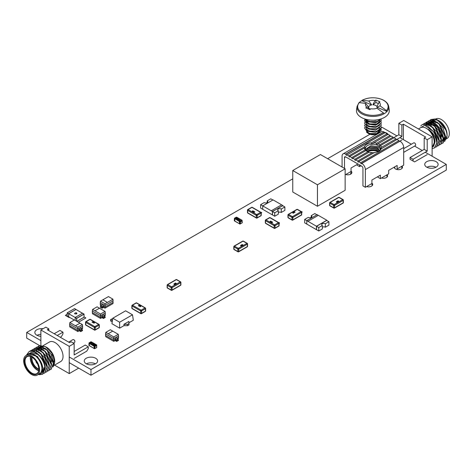 <?xml version="1.0" encoding="UTF-8"?>
<svg xmlns="http://www.w3.org/2000/svg" width="473" height="473" viewBox="0 0 473 473"><rect width="100%" height="100%" fill="white"/><g stroke="black" fill="none" stroke-linecap="round" stroke-linejoin="round"><path stroke-width="0.71" d="M396.9 135.881L382.03 127.29L381.273 127.728M369.957 134.261L327.635 158.697M292.757 178.829L26.713 332.43L40.885 340.613M39.649 345.586L26.713 338.118L26.713 332.43M69.235 356.985L90.97 369.531L446.287 164.391L425.251 152.247M69.235 362.673L90.97 375.219L90.97 369.531M90.97 375.219L446.287 170.079L446.287 164.391M422.229 150.503L414.573 146.08M411.362 144.23L399.927 137.625M388.203 134.415A6.681 3.855 0 0 0 384.218 132.239M380.789 132.091A6.681 3.855 0 0 0 379.872 132.233M376.029 134.184A6.681 3.855 0 0 0 375.461 135.166M360.663 165.928A4.062 2.347 0 0 0 361.721 166.171M394.364 167.07A4.062 2.347 0 0 0 394.334 167.33A4.062 2.347 0 0 0 395.529 168.985A4.062 2.347 0 0 0 399.951 169.494A4.062 2.347 0 0 0 402.458 167.33A4.062 2.347 0 0 0 401.944 166.183M435.952 167.253A6.681 3.855 0 0 0 426.924 167.253M426.711 167.135A6.681 3.855 0 0 0 433.995 167.974A6.681 3.855 0 0 0 438.116 164.409A6.681 3.855 0 0 0 431.435 160.548A6.681 3.855 0 0 0 424.754 164.409A6.681 3.855 0 0 0 426.711 167.135M345.781 174.519A4.062 2.347 0 0 0 351.865 172.485A4.062 2.347 0 0 0 351.037 171.066M40.885 334.316A6.681 3.855 0 0 0 37.018 335.31M43.09 328.717A6.681 3.855 0 0 0 34.854 332.466A6.681 3.855 0 0 0 36.811 335.191A6.681 3.855 0 0 0 40.885 336.309M366.652 186.563A4.062 2.347 0 0 0 372.694 184.511A4.062 2.347 0 0 0 371.902 183.122M381.534 177.966A4.062 2.347 0 0 0 387.576 175.921A4.062 2.347 0 0 0 387.062 174.779M95.457 363.838A6.681 3.855 0 0 0 86.429 363.838M86.216 363.719A6.681 3.855 0 0 0 93.5 364.553A6.681 3.855 0 0 0 97.621 360.994A6.681 3.855 0 0 0 90.94 357.133A6.681 3.855 0 0 0 84.259 360.994A6.681 3.855 0 0 0 86.216 363.719M31.656 350.221L32.483 349.618L37.574 349.358L42.883 352.781L49.168 365.948L46.703 371.825L45.757 372.216M46.868 371.719L49.511 365.747L43.226 352.586L37.917 349.157L32.826 349.423L31.851 350.162M44.769 372.931L47.406 366.959L41.127 353.798L35.818 350.369L30.556 350.735M29.557 351.433L30.384 350.83L35.475 350.57L40.784 353.993L47.063 367.16L44.604 373.037L43.658 373.428M42.505 371.624L43.161 368.095L37.604 356.571L28.368 353.863M45.266 367.468L42.694 359.125L36.782 353.154M42.209 372.387L42.907 372.133M44.799 366.64L42.694 372.269L44.941 369.596M47.365 366.25L44.799 357.913L38.887 351.942M49.47 365.038L46.898 356.701L40.985 350.73M51.569 363.826L48.997 355.489L43.084 349.512M40.743 348.566L36.965 348.903M53.668 362.614L51.096 354.277L45.183 348.299M42.842 347.353L39.064 347.69M38.496 348.016L37.964 348.518M37.787 348.713L37.527 349.039M37.361 349.287L37.184 349.582M37.042 349.849L36.693 350.706M37.958 346.579L39.72 345.568L45.55 346.691L52.071 353.491L54.72 362.194L53.153 366.894M35.859 347.797L36.681 347.194L41.772 346.934L47.081 350.357L53.366 363.518L50.901 369.395L49.955 369.791M33.879 351.64L33.997 351.078M33.754 349.009L34.582 348.406L39.673 348.146L44.982 351.569L51.267 364.736L48.802 370.613L47.856 371.003M27.038 354.945L31.561 352.255L38 354.573C42.363 358.895 44.681 363.495 44.965 368.372L42.499 374.249L39.383 374.722M37.781 374.787L41.6 373.357L42.854 368.615C42.304 363.258 39.821 358.836 35.404 355.353A11.553 6.669 -120 0 0 28.309 353.893A11.553 6.669 -120 0 0 27.198 354.851M38 354.573A13.167 7.603 -120 0 0 29.054 351.628L26.24 355.406M25.985 355.554L28.256 354.242A11.281 6.51 60 0 1 36.947 357.263A11.281 6.51 60 0 1 41.872 368.615A11.281 6.51 60 0 1 39.531 373.776L37.266 375.089A11.281 6.51 -120 0 0 39.602 369.927A11.281 6.51 -120 0 0 34.677 358.575A11.281 6.51 -120 0 0 25.985 355.554A11.281 6.51 -120 0 0 23.65 360.716A11.281 6.51 -120 0 0 28.575 372.068A11.281 6.51 -120 0 0 37.266 375.089M51.072 369.295L53.709 363.323L47.424 350.156L42.115 346.733L36.859 347.099M48.967 370.507L51.61 364.535L45.325 351.368L40.016 347.945L34.925 348.211L33.95 348.95M42.671 374.143L45.307 368.171C45.384 359.823 34.807 348.163 29.054 351.628M34.293 351.794L34.647 351.049M37.054 348.92L43.687 350.422M35.907 352.592L36.167 351.256M36.391 350.582L36.746 349.837M39.153 347.708L45.792 349.21M53.195 361.792L53.224 362.283M38.006 351.38L38.266 350.044M38.49 349.37L38.845 348.625M41.252 346.496L44.622 346.425L40.246 346.337M38.78 345.982L38.827 345.958A13.167 7.603 60 0 1 38.827 345.958A13.167 7.603 60 0 1 39.72 345.568M54.72 361.195L54.72 362.194L54.72 361.195A11.281 6.51 -120 0 0 53.999 356.949A11.281 6.51 -120 0 0 46.744 347.383L45.55 346.691M46.177 347.076A11.281 6.51 -120 0 0 41.606 346.579M38.733 349.47A11.553 6.669 60 0 1 39.052 348.631M41.204 346.484A11.553 6.669 60 0 1 44.622 346.425M52.58 366.238A11.281 6.51 -120 0 0 53.213 365.718M53.597 365.257A11.281 6.51 -120 0 0 54.708 361.679M43.138 345.651L49.423 342.02A11.281 6.51 60 0 1 58.114 345.042A11.281 6.51 60 0 1 63.039 356.394A11.281 6.51 60 0 1 60.704 361.555L54.164 365.333M40.885 345.379L40.885 329.988L69.235 346.354L69.235 373.593L54.549 365.109M69.235 373.593L78.695 368.13M52.402 354.07L51.338 354.679M40.885 329.988L45.798 327.15L48.825 328.895L48.825 330.645M57.215 335.487L62.962 332.17L59.935 330.426L54.194 333.743M48.825 328.895L47.312 329.77L69.614 342.647L71.127 341.772L74.149 343.516L69.235 346.354M74.149 358.445L86.778 351.155L88.285 348.536L88.285 346.792L74.149 354.957L74.149 343.516M74.149 351.463L85.264 345.048L88.285 346.792M62.962 332.17L62.962 333.914L61.449 336.534L60.242 337.231M68.656 342.091L72.931 339.62A1.602 0.928 60 0 1 73.735 339.697L73.735 339.697A1.602 0.928 60 0 1 74.87 341.666A1.602 0.928 60 0 1 74.539 342.399L73.374 343.067M74.87 341.666L74.87 341.228L74.87 341.666M73.942 339.845A1.07 0.615 60 0 1 74.113 339.916L74.113 339.916A1.07 0.615 60 0 1 74.87 341.228M31.626 356.991L31.626 356.991A10.205 5.889 60 0 1 38.839 369.484A10.205 5.889 60 0 1 31.626 373.652A10.205 5.889 60 0 1 24.413 361.153A10.205 5.889 60 0 1 31.626 356.991L31.626 356.991M38.839 369.307A9.773 5.641 60 0 1 36.817 373.611A9.773 5.641 60 0 1 31.928 373.126A9.773 5.641 60 0 1 25.542 364.512A9.773 5.641 60 0 1 27.044 356.683A9.773 5.641 60 0 1 31.78 357.08M38.839 369.354A8.23 4.754 60 0 1 37.373 368.727A8.23 4.754 60 0 1 31.738 357.056M32.028 357.233A8.23 4.754 -120 0 0 37.751 368.508A8.23 4.754 -120 0 0 38.827 369.011M37.45 363.767A2.672 1.543 60 0 1 35.883 361.053M37.077 363.004A2.46 1.454 61.2 0 1 36.226 361.561M35.989 361.206A2.672 1.579 -118.8 0 0 37.272 363.388M53.189 355.666L52.911 355.253L51.941 355.808M53.638 361.567L54.436 359.515M53.668 362.135L54.572 360.266M51.409 361.739A8.23 4.754 -120 0 0 50.469 356.134M41.624 349.263L40.838 349.718A9.194 5.309 60 0 0 40.447 350.375M440.871 144.247L443.508 138.276L437.223 125.109L431.914 121.685L426.823 121.945L425.848 122.684M425.659 122.744L426.48 122.146L431.571 121.88L436.881 125.31L443.166 138.471L440.7 144.348L439.754 144.744M430.063 124.192L430.164 123.784M430.395 123.11L430.743 122.365M445.099 135.532L443.231 141.007L445.241 138.483M427.799 126.386L428.065 124.996M428.29 124.322L428.644 123.577M429.614 122.33L430.631 121.626M431.051 121.443L437.691 122.95M426.155 125.623L426.545 124.789M428.952 122.661L435.586 124.163M426.853 123.873L433.487 125.375M432.115 147.712L434.61 141.835A11.553 6.669 -120 0 0 428.378 129.318C432.505 133.079 434.728 137.247 435.059 141.829L433.546 146.518M434.569 147.883L437.206 141.912C437.135 138.725 435.828 135.248 433.28 131.488L424.766 125.239L418.741 128.798M436.668 146.671L439.311 140.7L433.026 127.533L427.716 124.109L422.454 124.476M438.767 145.459L441.41 139.488L435.125 126.321L429.815 122.897L424.553 123.264M442.97 143.035L445.607 137.064L439.322 123.896L434.013 120.473L428.757 120.84M437.886 120.148L437.767 120.083A13.167 7.603 60 0 0 435 118.971L431.021 119.521L430.052 120.26M438.01 120.219L446.346 130.56A11.553 6.669 60 0 0 438.914 120.745A11.553 6.669 60 0 0 438.489 120.509M437.767 120.083A13.167 7.603 60 0 1 443.946 126.356C445.998 129.685 447.038 132.901 447.08 136.005L447.08 134.669A11.281 6.51 -120 0 0 439.104 120.852A11.281 6.51 -120 0 0 439.009 120.798M433.132 120.509A11.281 6.51 -120 0 0 432.653 120.922M432.44 121.159A11.281 6.51 -120 0 0 432.032 121.727M431.666 122.448A11.281 6.51 -120 0 0 431.406 123.222M436.656 119.799L432.777 120.16M428.378 129.318C432.866 132.44 435.651 136.697 436.721 142.089L436.845 143.272L434.397 147.984L432.115 148.54M420.716 125.995L422.283 124.57L427.373 124.31L432.683 127.734L438.968 140.895L436.502 146.772L435.556 147.168M423.554 123.956L424.382 123.358L429.472 123.098L434.782 126.522L441.067 139.683L438.601 145.56L437.655 145.956M425.753 125.487L425.901 124.819M426.244 123.76L426.788 122.684M426.912 122.501L427.61 121.673M427.758 121.531L428.579 120.934L433.67 120.668L438.979 124.097L445.264 137.259L442.799 143.136L441.853 143.532M427.693 125.901L427.758 124.925M427.876 124.163L428 123.607M429.856 120.319L430.678 119.722L437.277 120.095L443.946 126.356M444.579 141.551L447.08 136.005M431.784 121.242L431.53 121.567M439.311 140.907L440.558 141.285M441.303 141.38L442.001 141.362M445.566 136.354L442.994 128.012L437.082 122.04M434.74 121.094L430.968 121.425M443.467 137.566L440.895 129.23L434.983 123.252M432.641 122.306L428.863 122.637M428.514 122.85L427.763 123.471M427.586 123.666L427.326 123.991M427.16 124.239L426.977 124.535M426.841 124.801L426.463 125.741M441.368 138.778L438.796 130.442L432.884 124.464M430.542 123.518L426.764 123.855M439.263 139.99L436.697 131.654L430.785 125.676M437.164 141.202L434.421 132.588L428.272 126.669M436.845 143.272A13.167 7.603 -120 0 0 436.904 142.089A13.167 7.603 -120 0 0 433.28 131.488M418.451 128.963L420.615 127.716A11.281 6.51 60 0 1 429.307 130.737A11.281 6.51 60 0 1 434.232 142.089A11.281 6.51 60 0 1 432.115 147.115M398.851 123.317L398.851 134.758L401.873 136.502L401.873 125.067L398.851 123.317L403.765 120.485L432.115 136.851L432.115 156.208M432.115 136.851L427.202 139.689L427.202 151.124L424.175 149.379L410.038 157.539L410.038 159.283L414.573 161.902L427.202 154.612M427.202 151.124L413.065 159.283L413.065 161.033M427.202 139.689L424.175 137.939L424.175 149.379M401.873 125.067L403.386 124.192L425.688 137.069L424.175 137.939M398.851 134.758L393.347 137.933M399.318 141.468L401.873 139.99M401.873 136.502L396.333 139.701M403.386 139.624L403.386 124.192M403.688 148.658L413.733 142.858A1.602 0.928 60 0 1 414.537 142.941A1.602 0.928 60 0 1 415.584 144.354A1.602 0.928 60 0 1 415.341 145.637L403.688 152.359M413.065 159.283L410.038 157.539M441.41 140.209A11.281 6.51 -120 0 0 442.557 140.357M443.384 140.304A11.281 6.51 -120 0 0 444.123 140.12M444.49 139.967A11.281 6.51 -120 0 0 444.744 139.831A11.281 6.51 -120 0 0 445.075 139.618M445.442 139.316A11.281 6.51 -120 0 0 447.062 135.308M435.527 119.101L435.734 118.983A11.281 6.51 60 0 1 444.425 122.004A11.281 6.51 60 0 1 449.35 133.356A11.281 6.51 60 0 1 447.015 138.524L445.412 139.446M434.261 123.636A9.773 5.641 -120 0 0 434.161 124.718M445.956 137.395A9.773 5.641 -120 0 0 446.879 136.608M441.262 137.028A8.23 4.754 -120 0 0 435.627 125.351A8.23 4.754 -120 0 0 433.043 124.559M431.512 124.943A8.23 4.754 -120 0 0 430.714 125.629M430.607 125.558A8.23 4.754 60 0 1 431.134 125.162M433.575 124.884A8.23 4.754 60 0 1 435.249 125.57A8.23 4.754 60 0 1 441.067 135.946M378.069 151.626A8.555 4.937 -0 0 0 367.698 151.626M367.639 151.596A7.485 4.322 180 0 1 378.128 151.596M381.415 147.328L395.996 138.908L394.027 137.773L380.576 145.536A8.555 4.937 180 0 1 381.415 147.328L380.203 149.474A7.485 4.322 -0 0 0 380.369 148.569A7.485 4.322 -0 0 0 379.447 146.488A7.485 4.322 -0 0 0 378.175 145.513A7.485 4.322 -0 0 0 376.484 144.779A7.485 4.322 -0 0 0 371.317 144.342A7.485 4.322 -0 0 0 365.564 147.665A7.485 4.322 -0 0 0 365.398 148.569A7.485 4.322 -0 0 0 366.321 150.645A7.485 4.322 -0 0 0 367.237 151.407M365.523 149.356L370.944 145.719L378.175 146.606L380.322 149.036M368.508 150.568L370.944 149.817L377.69 150.467M368.508 149.172L370.944 148.421L377.69 149.072M367.805 149.622L370.944 148.516L378.299 149.468M368.508 147.777L370.944 147.026L377.69 147.671M367.805 148.226L370.944 147.115L378.299 148.067M369.283 152.359L367.899 151.709A8.555 4.937 180 0 1 366.835 151.189L366.835 151.189A8.555 4.937 180 0 1 365.931 150.574L352.734 158.189L354.703 159.33L355.199 160.489L355.702 159.904L357.665 161.039L358.162 162.198L358.658 161.612L360.627 162.747L361.124 163.906L361.81 163.427A5.026 2.903 60 0 1 365.363 169.582L365.363 187.302L367.367 186.149A5.374 3.104 -120 0 0 367.397 186.746M374.456 152.791L372.245 152.619A8.555 4.937 180 0 1 369.147 152.14L355.702 159.904M372.245 152.619L357.665 161.039M342.08 167.034L342.08 156.143A5.026 2.903 60 0 1 343.12 153.843A5.026 2.903 60 0 1 345.633 154.092L346.313 155.357L385.14 132.641L387.109 133.776L371.429 142.828L371.317 144.342L388.102 134.356L390.071 135.485L376.62 143.254L376.484 144.779L391.065 136.064L393.033 137.2L379.837 144.821L379.447 146.488L380.576 145.536M377.868 143.68A8.555 4.937 180 0 1 379.837 144.821M367.899 151.709L354.703 159.33M373.522 142.769A8.555 4.937 180 0 1 376.62 143.254M365.931 150.574L365.191 149.852L351.741 157.615L352.237 158.774L352.734 158.189M365.191 149.852A8.555 4.937 180 0 1 364.352 148.061L349.772 156.48L351.741 157.615M346.81 154.772L348.778 155.907L349.275 157.066L349.772 156.48M364.352 148.061L365.564 147.665L364.458 146.855L348.778 155.907M364.458 146.855A8.555 4.937 180 0 1 371.429 142.828M361.81 163.427L399.951 141.191L361.62 163.321M378.53 151.407A7.485 4.322 -0 0 0 380.203 149.474L396.989 139.482L398.958 140.617L360.627 162.747M381.315 148.534A8.555 4.937 180 0 1 378.932 151.189A8.555 4.937 180 0 1 374.338 152.56L358.658 161.612M372.251 185.582A5.374 3.104 60 0 1 371.902 183.53L371.902 180.036L380.369 175.152L380.369 178.64L382.261 177.552A5.374 3.104 -120 0 0 382.29 178.155M397.184 169.571A5.374 3.104 60 0 1 397.149 168.95L397.149 165.461L388.682 170.351L388.682 173.839L386.796 174.933A5.374 3.104 -120 0 0 387.145 176.973M400.14 141.303A5.026 2.903 60 0 1 403.688 147.458L403.688 165.178L401.689 166.33A5.374 3.104 -120 0 0 402.038 168.37M360.976 165.745L359.504 166.597L357.085 165.195L357.085 164.498M357.955 163.995L351.037 167.992L351.037 171.48A8.798 5.079 60 0 1 350.392 174.289M346.478 174.703A8.798 5.079 -120 0 0 346.502 174.099L351.037 171.48M344.498 168.429L344.498 157.539A1.602 0.928 60 0 1 344.829 156.805A1.602 0.928 60 0 1 345.633 156.882L361.81 166.224A1.602 0.928 60 0 1 362.945 168.187L362.945 185.907L365.363 187.302M345.142 174.886L346.502 174.099M359.504 166.597L359.504 164.894M394.772 168.388A8.798 5.079 60 0 1 394.73 167.554L394.73 166.857M377.951 176.547L377.951 177.245L380.369 178.64M343.12 153.843L381.445 131.713A5.026 2.903 60 0 1 383.958 131.961L384.543 132.99M395.996 138.908L396.392 139.831M398.958 140.617L399.354 141.539M387.109 133.776L387.505 134.699M390.071 135.485L390.462 136.407M393.033 137.2L393.43 138.122M384.147 132.068L345.816 154.198M367.308 151.437L368.774 150.426L371.169 149.645L377.424 150.325L378.743 151.254M366.61 150.922L368.774 149.03L371.169 148.244L377.424 148.93L379.352 150.745M366.268 150.585L366.48 149.787L368.774 147.635L371.169 146.849L377.424 147.535L379.447 150.645M366.409 131.92A7.196 4.156 -0 0 0 367.267 132.7L368.284 133.433A5.895 3.406 -0 0 0 369.372 134.042A5.895 3.406 -0 0 0 377.484 133.433L377.489 133.433M376.437 133.717A7.196 4.156 -0 0 0 378.501 132.7A7.196 4.156 -0 0 0 380.044 129.685M379.854 129.064A7.196 4.156 -0 0 0 379.322 128.248M367.267 132.7A7.196 4.156 -0 0 0 368.597 133.439A7.196 4.156 -0 0 0 376.266 133.77L370.436 133.693L367.864 132.807L364.523 127.941L364.689 127.343M370.199 133.623L368.597 133.014L365.688 129.312M365.824 129.295A7.196 4.156 -0 0 0 365.718 129.726M380.996 126.137L381.244 127.858L376.898 131.198L370.436 131.287L367.864 130.4L364.523 125.54L364.689 124.937M379.908 129.797L375.745 132.345L368.597 131.464L366.072 129.241M380.996 123.731L381.244 125.451L376.898 128.792L370.436 128.881L367.864 127.994L364.523 123.134L364.689 122.531M379.908 127.391L375.745 129.939L368.597 129.058L366.072 126.835M366.77 122.105L367.698 121.33M380.996 121.33L381.244 123.045L376.898 126.386L370.436 126.474L367.864 125.587L364.523 120.727L365.262 119.095M370.199 126.409L368.597 125.794M379.908 124.984L375.745 127.533L368.597 126.652L366.072 124.429M365.688 122.099L365.718 121.685M365.942 120.899L366.404 120.124M365.718 122.531L365.901 121.863M366.167 121.33L366.77 120.556M380.079 120.893L376.638 124.05M381.002 118.942L381.244 120.639L376.898 123.985L375.745 124.269L370.436 124.068L367.864 123.181L364.464 118.841M370.199 124.003L368.597 123.388L365.688 119.693M379.707 120.556L380.038 121.325M379.908 122.578L375.745 125.126L368.597 124.245L366.072 122.022M380.978 118.948L376.898 121.579L375.745 121.863L369.939 121.531L367.864 120.775L365.653 119.214M379.908 120.172L375.745 122.72L368.597 121.845L366.072 119.616M377.484 119.799L375.745 120.313L370.217 120.053M362.058 100.3C368.443 97.213 375.136 96.953 382.137 99.531C385.956 101.228 388.144 103.528 388.694 106.437L389.232 109.842A16.413 9.478 180 0 1 380.919 118.965A16.413 9.478 180 0 1 363.098 118.315A16.413 9.478 180 0 1 356.536 109.842L357.074 106.437A15.875 9.164 180 0 0 363.424 114.626A15.875 9.164 180 0 0 383.964 113.833L383.426 112.923L376.951 108.222A7.45 4.298 180 0 1 370.737 108.743L369.892 109.647L365.836 107.909L366.681 107.004L368.851 107.956L367.882 108.713M359.226 102.594A15.875 9.164 180 0 1 361.804 100.702L362.342 100.235L368.816 101.021A7.45 4.298 180 0 1 375.03 100.507L375.875 100.105L377.903 100.897L379.931 101.843L379.086 102.245A7.45 4.298 180 0 1 380.032 105.828L386.453 110.57L386.973 111.492A15.875 9.164 180 0 1 383.964 113.833M368.816 101.021L371.683 104.935L361.804 100.702L362.342 100.235A15.231 8.792 180 0 1 381.959 99.519A15.231 8.792 180 0 1 386.453 110.57M370.312 109.192A4.21 2.43 180 0 1 369.91 108.985A4.21 2.43 180 0 1 368.851 107.956M366.681 107.004A7.45 4.298 180 0 1 365.735 103.416L359.314 102.594L358.794 103.043M371.683 104.935A4.21 2.43 -0 0 0 368.674 107.276L365.735 103.416M378.43 103.593L375.875 102.493L372.86 104.835L375.03 100.507M372.86 104.835A4.21 2.43 180 0 1 375.391 105.313A4.21 2.43 180 0 1 376.916 106.573L379.086 102.245M376.674 108.323A4.21 2.43 -0 0 0 377.093 107.253L380.032 105.828M380.996 128.544L381.244 130.258L376.898 133.605L369.939 133.557M376.898 131.198L369.939 131.151M376.898 128.792L369.939 128.751M376.898 126.386L369.939 126.344M376.898 123.985L369.939 123.938M376.898 121.579L369.939 121.531M376.266 133.77L376.898 133.605M376.65 133.67L380.664 129.052M388.694 106.437A15.875 9.164 180 0 1 386.973 111.492L377.093 107.253M375.875 100.105L375.875 102.493M367.143 130.53A5.895 3.406 -0 0 0 367.137 132.073M292.757 170.522L292.757 192.003L317.46 206.263L345.142 190.282L345.142 168.802L320.434 154.541L292.757 170.522L317.46 184.783L345.142 168.802M317.46 206.263L317.46 184.783M337.154 202.077L336.628 202.231L337.024 202.095L336.279 201.764L337.148 202.048L336.628 202.231M336.859 201.9L336.279 201.758M338.272 201.25L337.799 201.539L337.704 201.06L337.231 201.226L337.734 200.93L338.242 201.528L337.799 201.539L337.704 201.066L337.332 201.279M337.793 200.984L337.893 201.474L337.793 200.984M338.721 201.25L337.959 200.8M337.503 201.498L337.645 201.87L336.871 201.415M337.61 201.723L336.959 201.474M336.711 201.817L336.374 201.811M322.35 228.932L322.35 225.497A2.117 1.224 0 0 1 321.735 224.634A2.117 1.224 0 0 1 322.35 223.77A2.117 1.224 0 0 1 325.347 223.77L328.924 221.701L326.719 220.43L316.573 226.289L318.772 227.566L318.772 231.001L322.35 228.932M316.467 226.23L307.947 221.317L318.305 215.333L326.825 220.252L316.467 226.23L316.467 229.671L318.772 231.001M325.347 223.77L325.347 227.206L328.924 225.142L328.924 221.701M325.347 227.206A2.117 1.224 0 0 0 322.35 227.206M316.945 214.789L314.829 213.565L311.246 215.635A2.105 1.218 180 0 1 311.861 216.498A2.105 1.218 180 0 1 310.56 217.621A2.105 1.218 180 0 1 308.266 217.355L304.683 219.425L307.947 221.317L318.305 215.333L317.152 214.665L306.794 220.649L306.794 224.084L316.467 229.671M316.573 229.606L316.573 226.289M304.683 219.425L304.683 222.866L306.9 224.143M318.772 227.566L322.35 225.497M311.246 215.635L311.246 217.355M294.685 211.809L294.289 211.945L295.034 212.282L294.537 211.975M295.01 211.987L294.395 212.217L294.271 211.821M294.076 212.82L293.579 213.11L293.42 212.566L293.041 212.791L293.514 212.501L293.609 212.98L294.076 212.82L293.479 212.838M293.42 212.56L293.52 213.069L293.071 212.519M293.514 212.507L293.615 212.809M293.355 213.24L292.657 212.956M294.301 212.253L294.194 212.673L293.668 212.176L294.301 212.253L294.194 212.679L293.668 212.17M293.904 212.478L294.354 212.566L293.904 212.478M293.757 212.223L294.354 212.566M294.596 212.223L294.939 212.229L294.596 212.229M294.916 212.052L294.602 212.046M267.204 202.598L267.204 200.871A2.117 1.224 0 0 1 267.824 201.735A2.117 1.224 0 0 1 267.204 202.598A2.117 1.224 0 0 1 264.206 202.598L260.629 204.667L262.728 205.879L262.728 209.314L272.401 214.902L272.401 211.461L282.759 205.725M262.834 209.373L260.629 208.102L260.629 204.667M272.507 214.837L272.507 211.52L274.724 212.803L274.724 216.238L272.401 214.902M272.507 211.52L282.653 205.66L284.87 206.943L284.87 210.379L281.287 212.448L281.287 209.013L284.87 206.943M282.759 205.483L273.087 199.896L262.728 205.879L272.401 211.461M272.88 200.02L270.781 198.808L267.204 200.871M274.724 212.803L278.307 210.733A2.105 1.218 180 0 1 277.692 209.87A2.105 1.218 180 0 1 278.993 208.753A2.105 1.218 180 0 1 281.287 209.013M278.307 210.733L278.307 214.168L274.724 216.238M278.307 212.448A2.105 1.218 180 0 1 281.287 212.448M271.248 210.798L281.606 204.815L271.248 210.792M237.062 217.485L234.951 218.437L234.785 221.157L239.716 223.889L239.48 221.589L241.821 220.235M240.012 224.06L242.247 222.724L242.052 220.258L239.776 221.76L239.716 221.187L234.419 218.396L239.48 221.589L239.48 223.753L234.72 221.003L234.951 218.437L236.991 217.338L241.756 220.087L242.123 222.842L240.373 223.853L239.48 223.753L239.846 224.078L239.776 221.76L240.373 221.837L242.123 220.826L242.123 220.406L242.123 220.826M234.419 220.832L234.419 220.418L234.951 221.139L234.419 220.832L234.419 218.668M238.764 219.643L238.469 219.17L239.113 219.182L238.995 219.703L237.813 219.596L238.764 219.632L238.469 219.165M239.113 219.182L238.995 219.703L237.842 219.525M240.166 219.785L239.917 220.353L239.125 220.4L239.196 219.939L240.166 219.785L239.917 220.347L239.125 220.388L239.196 219.939L239.125 220.4L239.196 219.933M238.167 218.632L237.925 219.2L237.127 219.247L237.204 218.774L238.167 218.632L237.925 219.194L237.127 219.236L237.204 218.774M237.186 218.284L236.216 218.384L236.476 218.78L236.045 218.301L236.476 218.006L237.422 218.378L236.63 218.284M236.476 218.78L236.045 218.29M236.737 218.355L236.299 218.561M238.634 219.265L238.995 219.478M239.468 220.329L239.368 220.028L240 219.886L239.468 220.329M239.226 220.205L240.065 219.98M237.476 219.176L238.002 218.733L237.476 219.176M237.227 219.052L238.067 218.828M240.373 223.853L240.373 221.837L239.716 221.187L241.591 220.105L236.53 217.178L236.169 217.391L236.991 217.338M241.342 245.783L240.816 245.966L241.212 245.83L240.473 245.499L241.342 245.783L240.816 245.966M241.047 245.629L240.473 245.493M241.898 244.801L241.425 244.961L241.922 244.665L242.436 245.256L241.425 244.949M242.466 244.984L241.987 245.274L241.886 244.961M242.98 244.943L242.152 244.535M241.691 245.233L241.839 245.605L241.206 245.522L241.307 245.091L241.839 245.599L241.064 245.15M241.597 245.286L241.147 245.209M240.905 245.552L240.568 245.546M270.893 221.157L270.39 221.66L270.083 221.364L270.893 221.157L270.39 221.671L270.083 221.358M270.657 221.5L270.39 221.169M272.093 221.985L271.827 221.707L272.33 222.003L271.307 222.298L272.105 221.979L271.733 221.766M272.649 222.192L272.058 222.529M271.484 221.5L271.342 221.872L270.71 221.955L270.852 221.583L271.585 221.648L270.71 221.949L270.852 221.583M272.347 222.564L271.792 222.57M271.768 222.31L271.283 222.032M271.384 222.091L271.857 222.062M272.33 221.997L271.857 222.056M271.396 221.559L270.952 221.648M270.81 221.222L270.485 221.417M253.037 210.846L252.535 211.354L252.227 211.053L253.037 210.846L252.535 211.36L252.227 211.047M252.795 211.183L252.535 210.857M254.238 211.673L253.971 211.401L254.468 211.685L253.451 211.987L254.243 211.673L253.871 211.455M253.912 211.999L253.427 211.727M254.793 211.88L254.196 212.217M253.629 211.189L252.854 211.644L252.996 211.277L253.723 211.336L252.854 211.638L252.996 211.271M254.486 212.253L253.93 212.259M253.528 211.78L254.468 211.697M253.54 211.248L253.09 211.336M252.954 210.911L252.635 210.923M174.673 284.273L174.147 284.456L174.543 284.32L173.798 283.989L174.673 284.273L174.147 284.456M174.377 284.119L173.798 283.983M175.79 283.475L175.317 283.765L175.229 283.286L174.756 283.451L175.252 283.156L175.761 283.753L174.756 283.445M176.305 283.433L175.477 283.025M175.022 283.723L175.164 284.096L174.389 283.64M174.927 283.782L174.478 283.699M174.235 284.042L173.898 284.036M140.836 306.244L140.292 306.356L140.558 306.67L140.055 306.687L140.15 306.321L140.753 306.439M140.8 306.374L140.292 306.35M140.576 306.398L140.055 306.681L140.15 306.315M139.216 306.084L138.619 305.848L139.636 305.552L138.843 305.865L139.121 306.137M139.636 305.552L139.139 305.871M139.157 305.28L138.293 305.664L139.157 305.28M140.239 305.895L140.091 306.268L139.364 306.208L140.239 305.895L139.364 306.226M139.157 305.274L138.293 305.659M139.139 305.865L138.843 305.86M139.547 305.605L139.174 305.534M139.121 306.132L138.619 305.842M139.701 306.031L140.144 305.954M140.144 306.433L140.463 306.439M132.499 314.787L125.617 310.814L112.757 318.24L119.639 322.214L132.499 314.787L133.327 320.251L129.011 322.74M119.639 322.214L119.639 328.156L111.93 323.703L112.757 318.24M119.639 328.156L124.027 325.619L123.932 324.295L128.839 321.457L129.011 324.874L127.586 325.696L127.586 324.389L129.011 323.567M112.586 319.358L111.823 318.92L110.605 319.624L112.391 320.653M127.586 324.389L123.932 324.295M110.605 319.624L110.605 320.93L112.207 321.853M124.103 324.389L124.103 325.696L127.586 325.696M104.101 315.272L105.296 314.58L105.296 312.966L100.536 315.716L100.536 317.33L102.02 316.472L102.02 315.881A1.265 0.727 60 0 1 102.546 317.117L103.439 317.974L105.225 316.945L104.332 316.431L102.546 317.46M104.332 316.431L104.332 316.088A1.265 0.727 60 0 0 103.812 314.847L102.02 315.881M94.967 310.82L99.496 308.207L97.113 306.829L92.584 309.443L100.536 314.037L100.536 315.716L92.347 310.992L92.347 312.606L92.531 313.806L100.536 318.43L100.536 317.33L92.347 312.606M102.02 316.472L102.02 316.52A0.633 0.367 60 0 1 102.097 316.857L102.097 317.2A0.633 0.367 -120 0 0 102.546 317.974L103.439 318.489L103.439 317.974M105.296 314.58L105.112 315.787L104.332 316.236M102.156 317.495L100.536 318.43M100.536 314.037L105.065 311.417L99.496 308.207M99.49 308.207L97.113 306.829L92.584 309.443L92.347 310.992M105.296 312.966L105.065 311.417M105.225 316.945L105.225 317.46L103.439 318.489M94.523 322.687L93.973 322.805L94.239 323.124L93.737 323.136L93.837 322.769L94.44 322.888M94.263 322.846L93.737 323.136L93.837 322.763M92.903 322.527L92.3 322.296L93.323 321.995L92.525 322.314L92.803 322.586L92.3 322.29M93.323 321.995L92.525 322.308M92.844 321.729L91.981 322.101M93.92 322.344L93.778 322.716L93.051 322.657L93.92 322.344L93.778 322.716L93.051 322.645M93.234 322.048L92.862 321.977M94.482 322.811L93.973 322.793M93.831 322.882L94.145 322.888M79.458 330.615L77.838 331.549L77.838 327.156L82.361 324.543L82.598 326.086L77.838 328.836L69.649 324.111L69.649 325.726L77.838 330.45L81.108 327.966A1.265 0.727 -120 0 1 81.628 329.208L82.521 330.58L80.735 331.608L79.842 331.094A0.633 0.367 60 0 1 79.399 330.325L79.399 329.977A0.633 0.367 -120 0 0 79.322 329.64L79.322 329.592M81.403 328.392L82.598 327.7L82.414 328.906L81.628 329.356M82.598 326.086L82.598 327.7M77.838 331.549L69.833 326.932L69.649 325.726M82.361 324.543L79.984 323.165L75.455 325.779L77.838 327.156L82.361 324.543L74.415 319.949L69.886 322.562L77.838 327.156M69.649 324.111L69.886 322.562M80.735 331.608L79.842 330.237A1.265 0.727 -120 0 0 79.322 329.001M80.735 331.094L82.521 330.065M79.842 330.58L81.628 329.551M79.984 323.171L75.455 325.779M78.412 322.261L85.885 317.945L84.064 316.892M67.166 314.314L65.345 315.367L69.218 317.602L69.632 317.359M75.166 320.387L75.225 317.43L76.656 318.252L83.975 314.025L82.55 313.203L75.225 317.43M82.491 313.238L75.999 309.49L68.68 313.717L75.183 317.472M68.68 313.717L68.68 316.809L74.267 320.038M76.939 313.392L76.567 313.906L74.864 313.895L74.498 313.292M74.486 313.357L75.041 313.8M76.431 313.818L76.389 313.014L75.514 312.671L76.555 312.884L76.933 313.463M68.638 316.88L67.166 315.988L68.62 316.845L68.62 313.753L67.19 312.925L67.19 316.017L68.739 316.845M76.058 309.525L74.574 308.597L67.249 312.824L68.68 313.646L75.999 309.419M76.939 313.41L76.567 313.877L74.864 313.895M74.864 313.859L74.498 313.262M75.041 313.77L74.722 313.274L75.041 313.77L76.431 313.788L76.389 312.978L75.55 312.836M76.431 313.788L76.389 313.014M113.201 300.739L105.018 305.469L100.258 302.72L100.489 301.171L105.018 303.784L112.97 299.196L113.023 303.56L105.018 308.177L103.398 307.243M103.528 305.629L101.742 304.6A1.265 0.727 -60 0 0 101.222 305.836L103.008 306.865A1.265 0.727 -60 0 1 103.528 305.629L103.528 306.22L105.018 307.083L105.018 308.177M105.018 303.79L107.401 302.413L102.872 299.793L100.489 301.171L105.018 303.79L105.018 307.083L113.201 302.359M100.258 302.72L100.258 304.334L101.447 305.02M100.258 304.334L100.436 305.534L101.222 305.99M102.115 308.242L100.329 307.214L100.329 306.693L102.115 307.728L102.115 308.242L103.008 307.728A0.633 0.367 120 0 0 103.457 306.953L103.457 306.61A0.633 0.367 -60 0 1 103.534 306.273L103.528 306.22M112.97 299.196L108.441 296.583L100.489 301.171M100.329 306.693L101.222 305.836M102.115 307.728L103.008 306.865M101.222 306.179L103.008 307.214M107.395 302.413L102.872 299.799M117.334 338.183L118.528 337.497L118.528 335.883L113.762 338.633L113.762 340.247L115.252 339.389L115.252 338.792A1.265 0.727 60 0 1 115.773 340.034L116.665 340.891L118.451 339.862L117.558 339.342L115.773 340.377M117.558 339.342L117.558 338.999A1.265 0.727 60 0 0 117.038 337.763L115.252 338.792M108.193 333.731L112.722 331.118L110.339 329.746L105.816 332.359L113.762 336.947L113.762 338.633L105.58 333.903L105.58 335.523L105.763 336.723L113.762 341.346L113.762 340.247L105.58 335.523M115.252 339.389L115.246 339.437A0.633 0.367 60 0 1 115.329 339.774L115.329 340.117A0.633 0.367 -120 0 0 115.773 340.891L116.665 341.405L116.665 340.891M118.528 337.497L118.345 338.698L117.558 339.153M115.388 340.406L113.762 341.346M113.762 336.947L118.291 334.334L110.339 329.746L105.816 332.359L105.58 333.903M118.528 335.883L118.291 334.334M118.451 339.862L118.451 340.377L116.665 341.405M90.887 341.813L89.054 342.872L88.889 345.284L94.434 348.719L89.308 345.651L89.308 343.481L89.243 345.609M91.65 342.133L89.308 343.481L94.068 346.236L96.344 344.728L94.304 345.828L94.068 348.4L94.068 346.236L94.369 348.571L94.967 348.495L94.434 348.719L96.669 347.655L96.646 344.9L96.711 345.467L96.48 344.918L94.6 346L89.013 343.043L89.013 345.479M93.116 343.652L92.371 343.528L92.667 344.007L92.016 343.989L92.134 343.469L93.287 343.646L92.371 343.54M92.69 343.611L92.667 344.007L92.016 343.983L92.134 343.481L92.016 343.989L92.134 343.469M92.004 342.771L91.762 343.339L90.964 343.386L91.041 342.925L92.004 342.771L91.762 343.333L90.964 343.374L91.041 342.913L90.964 343.386L91.041 342.913M94.003 343.924L93.76 344.492L92.962 344.539L93.033 344.078L94.003 343.924L93.76 344.486L92.962 344.527L93.033 344.066L92.962 344.539L93.033 344.066M94.576 344.539L95.085 344.882L94.653 345.166L93.684 344.882L94.482 345.059L94.387 344.705L94.913 344.776L94.47 344.421M95.014 344.51L94.653 345.166L93.713 344.793M92.501 343.901L92.14 343.682L92.501 343.906M91.064 343.179L91.904 342.966M93.063 344.332L93.902 344.119M92.14 343.688L92.513 343.711M91.354 341.961L89.013 343.309M89.243 342.907L91.118 341.825L90.757 342.032L91.118 341.825L96.415 344.882M94.967 348.495L94.967 346.478L96.711 345.467L96.711 347.489L94.6 348.707M94.967 346.478L94.369 346.407L94.6 346L94.967 346.478M96.711 345.467L96.711 345.054M30.467 356.5A9.773 5.641 -120 0 0 37.219 370.069A9.773 5.641 -120 0 0 38.685 370.737M30.751 356.601A9.561 5.522 -120 0 0 37.373 369.809A9.561 5.522 -120 0 0 38.739 370.436M429.555 124.919A9.773 5.641 60 0 1 430.418 123.855M431.086 123.418A9.773 5.641 60 0 1 434.119 123.276M429.65 124.973A9.561 5.522 60 0 1 430.643 123.92M431.364 123.554A9.561 5.522 60 0 1 435.627 124.263A9.561 5.522 60 0 1 435.946 124.458M367.367 186.149L371.902 183.53M397.149 168.95L401.689 166.33M382.261 177.552L386.796 174.933M365.363 169.582L403.688 147.458M344.498 157.539L345.633 156.882M345.633 154.092L383.958 131.961M383.426 112.923A15.231 8.792 180 0 1 363.808 113.638A15.231 8.792 180 0 1 359.314 102.594M337.828 198.004L330.243 202.385L334.109 204.62L342.742 199.636A0.633 0.367 60 0 1 343.185 200.41L334.553 205.394L334.553 207.795L343.185 202.816L343.185 200.41A0.633 0.367 180 0 0 343.374 200.15A0.633 0.633 0 0 0 343.055 199.606A0.633 0.367 120 0 0 342.742 199.636L338.869 197.401L337.828 198.004M334.109 204.62A0.633 0.367 60 0 1 334.553 205.394A0.633 0.367 -0 0 1 333.66 205.394L329.793 203.159L329.793 205.566L333.66 207.795L333.66 205.394A0.633 0.367 120 0 1 334.109 204.62M343.185 202.816A0.633 0.367 60 0 1 343.055 203.106A0.633 0.633 0 0 0 343.374 202.556A0.633 0.367 -0 0 1 343.185 202.816M338.556 197.371A0.633 0.367 60 0 1 338.869 197.401A0.633 0.367 120 0 1 339.188 197.371A0.633 0.633 0 0 0 338.556 197.371L329.923 202.355A0.633 0.633 0 0 0 329.793 203.159A0.633 0.367 120 0 1 330.243 202.385A0.633 0.367 60 0 0 329.793 202.645A0.633 0.367 -0 0 0 329.61 202.899L329.61 205.306A0.633 0.367 180 0 0 329.793 205.566A0.633 0.367 120 0 0 329.923 205.856L333.796 208.085A0.633 0.367 120 0 1 333.66 207.795A0.633 0.367 180 0 0 334.553 207.795A0.633 0.367 60 0 1 334.109 208.055A0.633 0.367 120 0 1 333.796 208.085A0.633 0.633 0 0 0 334.423 208.085L343.055 203.106M343.374 202.556L343.374 200.15A0.633 0.367 180 0 0 343.185 199.896A0.633 0.367 120 0 0 343.055 199.606L339.188 197.371M293.485 216.049L301.07 211.662L297.204 209.433L288.571 214.411A0.633 0.367 -120 0 0 288.122 214.671A0.633 0.367 180 0 0 287.939 214.931L287.939 217.338A0.633 0.367 0 0 0 288.122 217.592L291.995 219.827L291.995 217.42L288.122 215.185L288.122 217.592A0.633 0.367 -60 0 0 288.258 217.882L292.125 220.116A0.633 0.367 -60 0 1 291.995 219.827A0.633 0.367 180 0 0 292.888 219.827L301.52 214.843L301.52 212.436L292.888 217.42A0.633 0.367 -120 0 0 292.438 216.646L293.485 216.049M297.517 209.397A0.633 0.367 -60 0 0 297.204 209.433A0.633 0.367 -120 0 0 296.884 209.397L288.258 214.381A0.633 0.633 0 0 0 287.939 214.931A0.633 0.367 180 0 0 288.122 215.185A0.633 0.367 -60 0 1 288.571 214.411L292.438 216.646A0.633 0.367 -60 0 0 291.995 217.42A0.633 0.367 0 0 0 292.888 217.42L292.888 219.827A0.633 0.367 -120 0 1 292.757 220.116L301.39 215.132A0.633 0.367 -120 0 0 301.52 214.843A0.633 0.367 180 0 0 301.703 214.582L301.703 212.182A0.633 0.367 0 0 0 301.52 211.922A0.633 0.367 -60 0 0 301.07 211.662A0.633 0.367 -120 0 1 301.52 212.436A0.633 0.367 0 0 0 301.39 211.632L297.517 209.397A0.633 0.633 0 0 0 296.884 209.397M292.438 220.087A0.633 0.367 -120 0 0 292.757 220.116A0.633 0.633 0 0 1 292.125 220.116A0.633 0.367 -60 0 0 292.438 220.087M301.07 215.103A0.633 0.367 -120 0 0 301.39 215.132A0.633 0.633 0 0 0 301.703 214.582M288.571 217.852A0.633 0.367 -60 0 1 288.258 217.882A0.633 0.633 0 0 1 287.939 217.338M241.756 220.087L242.123 220.406M236.766 217.314L236.299 217.172L234.466 218.23L234.295 220.637M234.655 218.26L236.53 217.178M234.295 220.643L234.655 220.968M242.022 241.738L234.431 246.12L238.303 248.349L246.93 243.37A0.633 0.367 60 0 1 247.379 244.139L238.747 249.123L238.747 251.53L247.379 246.545L247.379 244.139A0.633 0.367 180 0 0 247.562 243.885A0.633 0.633 0 0 0 247.249 243.335A0.633 0.367 120 0 0 246.93 243.37L243.063 241.135L242.022 241.738M238.303 248.349A0.633 0.367 60 0 1 238.747 249.123A0.633 0.367 -0 0 1 237.854 249.123L233.987 246.888L233.987 249.295L237.854 251.53L237.854 249.123A0.633 0.367 120 0 1 238.303 248.349M247.379 246.545A0.633 0.367 60 0 1 247.249 246.835A0.633 0.633 0 0 0 247.562 246.291A0.633 0.367 -0 0 1 247.379 246.545M242.75 241.106A0.633 0.367 60 0 1 243.063 241.135A0.633 0.367 120 0 1 243.376 241.106A0.633 0.633 0 0 0 242.75 241.106L234.117 246.084A0.633 0.633 0 0 0 233.987 246.888A0.633 0.367 120 0 1 234.431 246.12A0.633 0.367 60 0 0 233.987 246.374A0.633 0.367 -0 0 0 233.798 246.634L233.798 249.04A0.633 0.367 180 0 0 233.987 249.295A0.633 0.367 120 0 0 234.117 249.584L237.984 251.819A0.633 0.367 120 0 1 237.854 251.53A0.633 0.367 180 0 0 238.747 251.53A0.633 0.367 60 0 1 238.303 251.79A0.633 0.367 120 0 1 237.984 251.819A0.633 0.633 0 0 0 238.617 251.819L247.249 246.835M247.562 246.291L247.562 243.885A0.633 0.367 180 0 0 247.379 243.625A0.633 0.367 120 0 0 247.249 243.335L243.376 241.106M277.409 222.062L269.823 217.681L265.95 219.91L274.582 224.894A0.633 0.367 120 0 0 274.139 225.668L265.507 220.684L265.507 223.09L266.547 223.694L274.139 228.075L274.139 225.668A0.633 0.367 180 0 0 275.032 225.668L275.032 228.075L278.899 225.84L278.899 223.433L275.032 225.668A0.633 0.367 -120 0 0 274.582 224.894L278.449 222.659L277.409 222.062M269.504 217.645L265.637 219.88A0.633 0.633 0 0 0 265.318 220.43A0.633 0.367 0 0 1 265.507 220.17A0.633 0.367 -120 0 1 265.95 219.91A0.633 0.367 120 0 0 265.507 220.684A0.633 0.367 0 0 1 265.318 220.43L265.318 222.836A0.633 0.633 0 0 0 265.637 223.38L274.269 228.364A0.633 0.367 120 0 0 274.582 228.335A0.633 0.367 -120 0 0 275.032 228.075A0.633 0.367 0 0 1 274.139 228.075A0.633 0.367 120 0 0 274.269 228.364A0.633 0.633 0 0 0 274.896 228.364L278.768 226.129A0.633 0.367 -120 0 0 278.899 225.84A0.633 0.367 180 0 0 279.082 225.586L279.082 223.179A0.633 0.367 0 0 0 278.899 222.919A0.633 0.367 120 0 0 278.449 222.659A0.633 0.367 -120 0 1 278.899 223.433A0.633 0.367 0 0 0 278.768 222.629L270.136 217.645A0.633 0.367 120 0 0 269.823 217.681A0.633 0.367 -120 0 0 269.504 217.645A0.633 0.633 0 0 1 270.136 217.645M265.318 222.836A0.633 0.367 180 0 0 265.507 223.09A0.633 0.367 120 0 0 265.637 223.38M278.449 226.1A0.633 0.367 -120 0 0 278.768 226.129A0.633 0.633 0 0 0 279.082 225.586M259.553 211.75L251.961 207.369L248.094 209.604L256.727 214.588A0.633 0.367 120 0 0 256.277 215.357L247.645 210.373L247.645 212.779L248.686 213.382L256.277 217.763L256.277 215.357A0.633 0.367 180 0 0 257.17 215.357L257.17 217.763L261.043 215.528L261.043 213.122L257.17 215.357A0.633 0.367 -120 0 0 256.727 214.588L260.593 212.353L259.553 211.75M251.648 207.34L247.775 209.569A0.633 0.633 0 0 0 247.462 210.118A0.633 0.367 0 0 1 247.645 209.858A0.633 0.367 -120 0 1 248.094 209.604A0.633 0.367 120 0 0 247.645 210.373A0.633 0.367 0 0 1 247.462 210.118L247.462 212.525A0.633 0.633 0 0 0 247.775 213.069L256.407 218.053A0.633 0.367 120 0 0 256.727 218.023A0.633 0.367 -120 0 0 257.17 217.763A0.633 0.367 0 0 1 256.277 217.763A0.633 0.367 120 0 0 256.407 218.053A0.633 0.633 0 0 0 257.04 218.053L260.907 215.818A0.633 0.367 -120 0 0 261.043 215.528A0.633 0.367 180 0 0 261.226 215.274L261.226 212.868A0.633 0.367 0 0 0 261.043 212.608A0.633 0.367 120 0 0 260.593 212.353A0.633 0.367 -120 0 1 261.043 213.122A0.633 0.367 0 0 0 260.907 212.318L252.28 207.34A0.633 0.367 120 0 0 251.961 207.369A0.633 0.367 -120 0 0 251.648 207.34A0.633 0.633 0 0 1 252.28 207.34M247.462 212.525A0.633 0.367 180 0 0 247.645 212.779A0.633 0.367 120 0 0 247.775 213.069M260.593 215.789A0.633 0.367 -120 0 0 260.907 215.818A0.633 0.633 0 0 0 261.226 215.274M175.353 280.229L167.761 284.61L171.628 286.845L180.26 281.861A0.633 0.367 60 0 1 180.71 282.635L172.077 287.614L172.077 290.02L180.71 285.042L180.71 282.635A0.633 0.367 180 0 0 180.893 282.375A0.633 0.633 0 0 0 180.58 281.831A0.633 0.367 120 0 0 180.26 281.861L176.394 279.626L175.353 280.229M171.628 286.845A0.633 0.367 60 0 1 172.077 287.614A0.633 0.367 -0 0 1 171.185 287.614L167.312 285.385L167.312 287.791L171.185 290.02L171.185 287.614A0.633 0.367 120 0 1 171.628 286.845M180.71 285.042A0.633 0.367 60 0 1 180.58 285.325A0.633 0.633 0 0 0 180.893 284.781A0.633 0.367 -0 0 1 180.71 285.042M176.074 279.596A0.633 0.367 60 0 1 176.394 279.626A0.633 0.367 120 0 1 176.707 279.596A0.633 0.633 0 0 0 176.074 279.596L167.448 284.58A0.633 0.633 0 0 0 167.312 285.385A0.633 0.367 120 0 1 167.761 284.61A0.633 0.367 60 0 0 167.312 284.864A0.633 0.367 -0 0 0 167.129 285.124L167.129 287.531A0.633 0.367 180 0 0 167.312 287.791A0.633 0.367 120 0 0 167.448 288.075L171.315 290.31A0.633 0.367 120 0 1 171.185 290.02A0.633 0.367 180 0 0 172.077 290.02A0.633 0.367 60 0 1 171.628 290.28A0.633 0.367 120 0 1 171.315 290.31A0.633 0.633 0 0 0 171.947 290.31L180.58 285.325M180.893 284.781L180.893 282.375A0.633 0.367 180 0 0 180.71 282.115A0.633 0.367 120 0 0 180.58 281.831L176.707 279.596M132.493 308.633A0.633 0.367 -60 0 1 132.05 308.372L140.682 313.357L140.682 310.95L132.05 305.966A0.633 0.367 -60 0 1 132.493 305.191L141.125 310.176L144.998 307.941L136.366 302.957A0.633 0.367 -60 0 1 136.679 302.927L145.312 307.911A0.633 0.367 -60 0 1 145.442 308.201A0.633 0.367 -0 0 1 145.625 308.461L145.625 310.862A0.633 0.367 180 0 1 145.442 311.122L145.442 308.715L141.575 310.95L141.575 313.357L145.442 311.122A0.633 0.367 60 0 1 145.312 311.411A0.633 0.633 0 0 0 145.625 310.862M144.998 307.941A0.633 0.367 -60 0 1 145.312 307.911A0.633 0.633 0 0 1 145.442 308.715A0.633 0.367 60 0 0 144.998 307.941M141.125 313.611A0.633 0.367 -60 0 1 140.682 313.357A0.633 0.367 180 0 0 141.575 313.357A0.633 0.367 60 0 1 141.125 313.611M140.682 310.95A0.633 0.367 -60 0 1 141.125 310.176A0.633 0.367 60 0 1 141.575 310.95A0.633 0.367 -0 0 1 140.682 310.95M131.866 308.112L131.866 305.706A0.633 0.367 -0 0 1 132.05 305.452A0.633 0.367 60 0 1 132.18 305.162L136.047 302.927A0.633 0.367 60 0 1 136.366 302.957L132.493 305.191A0.633 0.367 60 0 0 132.18 305.162A0.633 0.633 0 0 0 132.05 305.966L132.05 308.372A0.633 0.367 180 0 1 131.866 308.112A0.633 0.633 0 0 0 132.18 308.662L140.812 313.646A0.633 0.633 0 0 0 141.445 313.646L145.312 311.411M104.332 316.088L102.546 317.117M86.181 325.075A0.633 0.367 -60 0 1 85.731 324.821L94.364 329.805L94.364 327.399L85.731 322.415A0.633 0.367 -60 0 1 86.181 321.64L94.813 326.624L98.68 324.389L90.047 319.405A0.633 0.367 -60 0 1 90.367 319.376L98.993 324.36A0.633 0.367 -60 0 1 99.129 324.649A0.633 0.367 -0 0 1 99.312 324.904L99.312 327.31A0.633 0.367 180 0 1 99.129 327.57L99.129 325.164L95.256 327.399L95.256 329.805L99.129 327.57A0.633 0.367 60 0 1 98.993 327.86A0.633 0.633 0 0 0 99.312 327.31M98.68 324.389A0.633 0.367 -60 0 1 98.993 324.36A0.633 0.633 0 0 1 99.129 325.164A0.633 0.367 60 0 0 98.68 324.389M94.813 330.059A0.633 0.367 -60 0 1 94.364 329.805A0.633 0.367 180 0 0 95.256 329.805A0.633 0.367 60 0 1 94.813 330.059M94.364 327.399A0.633 0.367 -60 0 1 94.813 326.624A0.633 0.367 60 0 1 95.256 327.399A0.633 0.367 -0 0 1 94.364 327.399M85.548 324.561L85.548 322.154A0.633 0.367 -0 0 1 85.731 321.9A0.633 0.367 60 0 1 85.861 321.61L89.734 319.376A0.633 0.367 60 0 1 90.047 319.405L86.181 321.64A0.633 0.367 60 0 0 85.861 321.61A0.633 0.633 0 0 0 85.731 322.415L85.731 324.821A0.633 0.367 180 0 1 85.548 324.561A0.633 0.633 0 0 0 85.861 325.111L94.494 330.089A0.633 0.633 0 0 0 95.126 330.089L98.993 327.86M79.842 330.237L81.628 329.208M84.04 317.152L76.863 321.362L84.04 317.223L84.04 314.131L76.715 318.359L76.715 321.279M76.596 321.208L76.596 318.359L75.166 317.531M76.041 309.419L74.533 308.591L67.207 312.819L67.19 315.952M76.886 321.38L84.023 317.259L84.064 314.096L82.592 313.197M117.558 338.999L115.773 340.034M32.483 349.618L32.826 349.423M44.604 373.037L44.947 372.836M50.901 369.395L51.244 369.2M42.493 346.023L42.162 346.212M74.113 339.916L73.735 339.697M36.681 347.194L37.024 346.999M48.802 370.613L49.145 370.412M34.582 348.406L34.925 348.211M46.703 371.825L47.046 371.624M30.384 350.83L30.727 350.635M42.499 374.249L42.842 374.048M426.823 121.945L426.48 122.146M441.043 144.153L440.7 144.348M434.74 147.789L434.397 147.984M422.625 124.375L422.283 124.57M436.845 146.577L436.502 146.772M424.724 123.157L424.382 123.358M438.944 145.365L438.601 145.56M428.922 120.733L428.579 120.934M443.142 142.941L442.799 143.136M431.021 119.521L430.678 119.722M444.744 139.831L445.069 139.641M443.514 138.808L444.998 137.95M433.179 122.2L434.545 121.407M430.412 123.849L429.537 124.907M377.643 133.321L378.501 132.7M358.918 102.747L357.074 106.437M329.61 205.306A0.633 0.633 0 0 0 329.923 205.856M233.798 249.04A0.633 0.633 0 0 0 234.117 249.584M167.129 287.531A0.633 0.633 0 0 0 167.448 288.075M136.679 302.927A0.633 0.633 0 0 0 136.047 302.927M90.367 319.376A0.633 0.633 0 0 0 89.734 319.376M91.585 341.979L96.344 344.728"/></g></svg>
